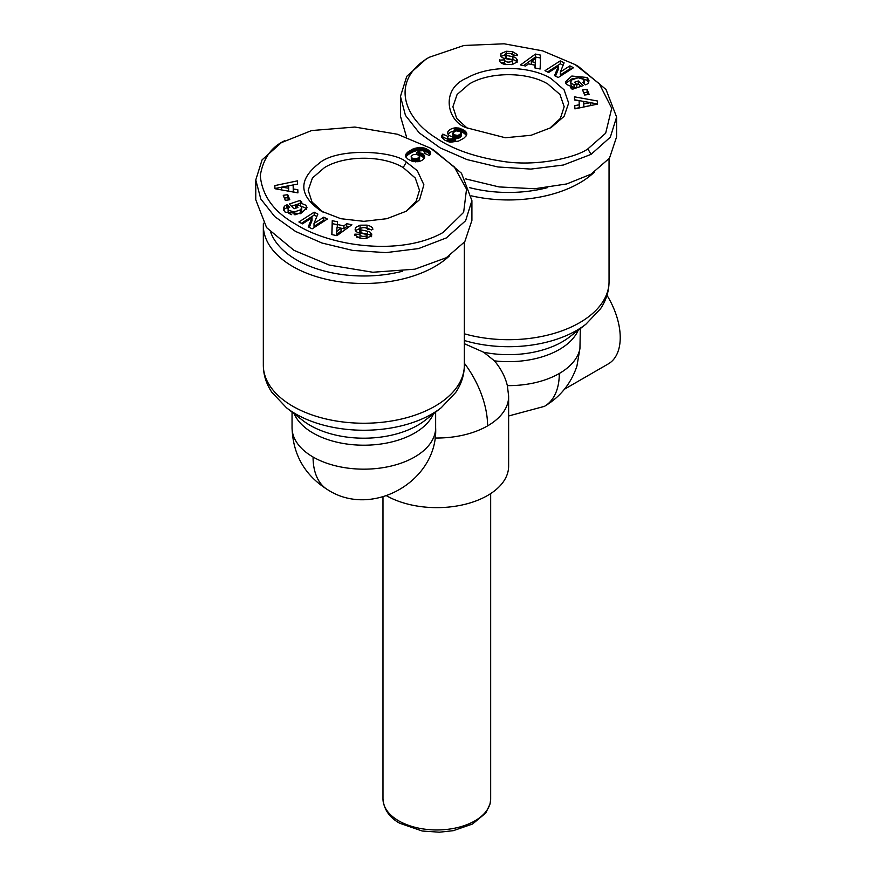 <?xml version="1.0" encoding="UTF-8"?>
<svg xmlns="http://www.w3.org/2000/svg" width="876" height="876" viewBox="0 0 876 876"><rect width="100%" height="100%" fill="white"/><g stroke="black" fill="none" stroke-linecap="round" stroke-linejoin="round"><path stroke-width="1.31" d="M321.328 211.171C298.957 195.797 298.037 180.007 318.546 163.79C336.603 147.048 394.78 150.792 406.365 162.082L417.305 170.71L423.885 184.792L419.571 199.673L406.376 211.171L386.863 218.693L363.858 221.343L340.841 218.704L321.328 211.171M322.97 212.091L312.02 201.984L308.199 190.289L312.436 178.003L324.503 167.579C344.947 155.14 382.648 155.096 403.19 167.568L415.268 178.014L419.484 190.289L416.122 201.294L406.355 211.017M300.391 205.783L300.391 202.914L305.855 205.247L307.016 207.754L300.556 213.678L285.226 212.233L283.342 208.937L284.295 206.418L283.671 210.371M306.666 209.254L305.855 208.17L300.391 205.849M295.694 208.203L295.497 205.083L297.906 207.459L294.062 208.762L289.288 204.064L300.129 200.396L301.881 202.126L300.391 202.914M294.194 214.784L294.194 211.959L300.457 209.868L301.749 207.711L301.114 206.32L298.344 205.061L295.497 205.083M291.686 214.686L288.751 213.328L288.116 209.079M288.127 208.751L287.109 207.743L287.109 204.809L289.693 207.349A3.143 1.818 0 0 0 288.116 208.86L288.751 210.393L294.194 211.959M371.588 230.005L367.033 228.067L367.033 225.143C370.997 226.107 372.924 227.596 372.826 229.6L367.843 229.315C366.037 227.333 363.398 227.081 359.937 228.581A1.675 0.964 0 0 0 359.784 228.975A1.675 0.964 0 0 0 360.912 229.884L367.504 231.209A6.274 3.624 180 0 1 369.88 232.074A6.274 3.624 180 0 1 370.395 232.414L371.774 234.713M371.61 235.677L371.61 233.772L371.391 236.159L364.46 238.546L359.948 238.141L354.769 234.965L354.868 234.133L360.069 234.374L360.003 237.845L360.003 234.998M281.338 142.657L311.648 130.546L354.889 127.053L397.408 134.236L430.466 148.143L454.294 166.922L466.536 189.139L463.645 212.364L443.168 232.425C402.117 255.945 332.431 247.196 296.351 224.595C274.155 212.31 262.132 195.961 260.271 175.561C263.183 158.644 271.264 147.069 284.514 140.828L281.349 142.657L262.077 159.87L255.77 179.963L255.77 199.75L266.6 227.629L294.04 250.383L329.31 265.078L372.815 272.25L414.852 269.195L446.344 257.708L464.795 241.688L471.912 220.402L471.912 200.615L465.616 220.719L446.344 237.922L418.586 248.576L385.966 252.627L352.765 250.437L321.952 243.013L295.519 231.428L274.692 216.558L260.818 199.027L255.77 179.963M430.466 148.143L433.642 149.982L461.488 173.251L471.912 200.615M360.003 234.834C361.043 236.443 363.222 236.805 366.54 235.896A1.675 0.964 0 0 0 367.066 235.195A1.675 0.964 0 0 0 366.573 234.516A1.675 0.964 0 0 0 365.938 234.286L359.478 232.983A6.274 3.624 180 0 1 355.787 231.023L355.087 229.227M371.61 236.695L370.395 235.337A6.274 3.624 0 0 0 369.88 235.009A6.274 3.624 0 0 0 367.504 234.144L360.912 232.819L360.912 229.884M411.873 159.541L412.804 159.892M415.169 160.823L415.914 161.129M424.269 158.282L422.013 156.377L422.013 153.442L424.389 155.523L424.608 157.68A10.107 5.836 180 0 1 418.06 161.721L412.519 161.414L408.161 159.344L405.829 157.001L406.026 154.099L411.6 149.643L419.462 147.387L425.254 148.362L430.521 152.26L429.569 155.599L424.083 153.136L424.904 151.931L423.196 150.672L420.392 150.847L416.702 152.402L422.013 153.442M422.013 156.377L420.951 155.917L420.951 152.993M420.951 155.917L419.834 155.599L419.834 152.676M419.834 155.599L419.341 152.577M418.093 154.68L418.093 152.446M416.702 154.187L416.702 152.402M424.904 153.508L424.904 151.931M424.75 153.442L424.75 152.402M430.521 154.187L430.521 152.26M430.236 154.702L430.105 151.537M430.105 154.461L429.787 151.165M429.787 154.099L429.141 150.584M429.141 153.519L428.298 152.906L428.298 149.971M428.298 152.906L427.247 152.271L427.247 149.336M427.247 152.271L426.327 151.778L426.327 148.843M426.327 151.778L425.254 151.296L425.254 148.362M425.254 151.296L424.159 150.913L424.159 147.989M423.174 150.661L423.02 147.694M424.159 150.913L423.228 150.683M423.02 150.628L421.86 150.442L421.86 147.507M421.86 150.442L420.677 150.333L420.677 147.398M420.677 150.333L419.462 150.322L419.462 147.387M419.462 150.322L419.221 147.398M419.221 150.333L418.18 150.42L418.18 147.496M418.18 150.42L417.118 150.584L417.118 147.65M417.118 150.584L416.045 150.825L416.045 147.891M416.045 150.825L414.95 151.154L414.95 148.219M414.95 151.154L413.855 151.548L413.855 148.613M413.855 151.548L412.727 152.019L412.727 149.095M412.727 152.019L411.6 152.577L411.6 149.643M411.6 152.577L410.439 153.201L410.439 150.278M410.439 153.201L409.541 153.749L409.541 150.825M409.541 153.749L408.599 154.384L408.599 151.449M408.599 154.384L407.789 154.997L407.789 152.063M407.789 154.997L407.121 155.61L407.121 152.676M407.121 155.61L406.574 156.213L406.574 153.278M406.574 156.213L406.157 153.858M406.157 156.782L406.026 154.099M405.687 156.574L405.687 154.866M423.261 157.176L423.261 154.242M422.407 156.596L422.407 153.661M423.918 157.79L423.918 154.866M424.389 158.096L424.389 155.523M424.641 157.439L424.641 156.235M288.642 188.231L288.554 185.8L281.667 187.114L288.642 188.231L288.642 191.165L286.813 190.869M281.667 187.114L281.667 189.939M297.501 184.091L274.954 188.504M297.818 192.862L293.285 191.91L293.142 184.924L293.285 188.986L297.807 189.709L297.928 192.884L274.965 188.723L274.845 185.592L297.49 180.85L297.599 184.069L293.142 184.924M297.807 192.643L297.807 189.709M293.285 191.91L293.285 188.986M297.49 183.774L297.49 180.85M324.865 220.664L323.791 220.106L314.013 226.369L314.013 223.446L323.791 217.171L327.383 219.044L312.108 228.844L308.275 226.851L312.009 217.73L302.483 223.851L298.891 221.978L314.166 212.178L317.846 214.083L314.013 223.446M316.86 216.503L314.166 215.102L301.41 223.292M312.009 217.73L312.009 220.664L309.261 227.366M323.791 220.106L323.791 217.171M314.166 215.102L314.166 212.178M359.937 231.505A1.675 0.964 0 0 0 359.784 231.91A1.675 0.964 0 0 0 360.912 232.819M354.868 235.381L354.868 234.133M360.003 237.297L356.751 237.144M360.792 228.012L355.437 230.596M367.022 238.338A1.675 0.964 0 0 0 367.066 238.13L367.066 235.195M367.033 228.067L366.365 227.979M360.036 228.121L360.036 225.187L367.033 225.143M355.459 230.563L355.459 227.629L360.036 225.187M355.262 230.311L355.459 227.629M288.116 208.86L288.116 211.784M301.749 207.711L301.749 210.645L300.457 212.802L295.486 214.708M300.457 212.802L300.457 209.868M300.391 203.593L300.129 200.396M300.129 203.331L291.511 206.254M287.109 207.743L286.857 207.831A7.742 4.468 0 0 0 284.295 209.342M284.295 206.418A7.742 4.468 180 0 1 286.857 204.896L287.109 204.809M286.857 207.831L286.857 204.896M288.664 199.903L287.744 197.637L284.382 198.096M287.744 197.637L287.744 194.702L289.803 199.75L285.313 200.363L283.244 195.315L287.744 194.702M341.038 228.099L337.063 227.278L336.723 231.461L341.038 228.099L341.038 231.034L336.723 234.396L336.723 231.461M337.282 224.672L332.245 223.621L331.916 234.615M348.747 227.048L346.699 226.621L343.907 228.8L341.038 228.198M346.699 223.687L351.878 224.76L336.931 235.655L331.829 234.593L332.245 220.697L337.501 221.781L337.282 224.497L343.907 225.866L346.699 223.687L346.699 226.621M343.907 228.8L343.907 225.866M337.282 227.322L337.282 224.497M332.245 223.621L332.245 220.697M411.873 157.998L415.914 158.885L418.695 157.713L419.593 156.432L416.965 154.22L413.308 154.603L411.282 156.202L411.293 160.319L411.293 157.384L411.873 157.998L411.873 160.932L411.293 160.319M411.151 156.64L411.293 157.384M413.877 158.874L413.877 161.71M412.804 158.534L412.804 161.469L411.873 160.932M415.169 158.961L415.169 161.852M417.02 158.589L417.02 161.523L415.366 161.874M415.914 158.885L415.914 161.808M418.115 158.085L418.115 161.02L417.02 161.523M419.341 157.067L419.341 160.001L418.115 161.02M418.695 157.713L418.695 160.647M419.593 156.432L419.341 160.001M419.604 156.311L419.604 159.246M579.934 348.549A71.799 41.457 180 0 1 559.304 373.483A71.799 41.457 -120 0 1 544.434 406.355C560.268 396.959 571.108 383.502 576.945 365.993L579.934 348.549L580.328 328.555M434.901 438.011A71.799 41.457 180 0 0 487.593 425.878A71.799 41.457 180 0 0 508.627 396.565L508.617 395.886A71.799 41.457 180 0 1 508.627 396.565L508.627 466.185A71.799 41.457 180 0 1 487.593 495.498A71.799 41.457 180 0 1 386.601 495.805M464.357 343.688L483.716 352.261L494.447 360.857C500.984 368.686 505.277 376.943 507.346 385.626L508.617 395.886M564.462 389.207L608.327 363.879A57.444 33.168 -120 0 0 620.23 337.578A57.444 33.168 -120 0 0 606.98 295.289M594.366 172.134A100.521 58.035 180 0 1 471.606 195.895M547.347 187.672A95.134 54.925 180 0 1 469.569 187.639M449.673 255.672A100.521 58.035 180 0 1 292.77 266.501A100.521 58.035 180 0 1 263.326 225.46A100.521 58.035 180 0 1 263.402 223.183M402.653 271.21A95.134 54.925 180 0 1 296.57 259.898A95.134 54.925 180 0 1 270.783 232.469M551.059 78.544L564.089 89.812L568.666 103.094L564.078 116.388L551.037 127.644L531.13 135.265L505.353 137.751L466.01 127.633C447.099 121.118 439.872 88.903 467.138 77.909C489.487 65.043 529.29 65.339 551.059 78.544M467.653 128.553L456.703 118.435L452.892 106.752L457.097 94.509L469.186 84.041C489.695 71.602 527.264 71.547 547.883 84.041L559.961 94.477L564.177 106.752L560.355 118.457L549.394 128.564M571.984 89.045L571.984 86.801L566.52 84.468L565.359 81.961L571.82 76.037L587.161 77.482L589.044 80.778L588.081 83.297A7.742 4.468 180 0 1 586.876 84.195A7.742 4.468 180 0 1 585.518 84.819L582.682 82.366A3.143 1.818 0 0 0 583.339 82.07A3.143 1.818 0 0 0 584.259 80.855L584.259 83.789L583.635 79.322L578.193 77.756L571.929 79.847L570.637 82.005L571.272 83.395L574.032 84.654L576.879 84.622L574.47 82.256L578.313 80.953L583.087 85.64L572.258 89.319L570.506 87.589L571.984 86.801M574.032 84.654L574.032 87.589L576.769 87.567L576.879 84.622M574.032 87.589L571.272 86.33L570.637 82.005M571.842 86.779L571.272 86.33M517.114 61.594L517.114 59.404L516.917 62.087L512.34 64.517L505.353 64.572C501.39 63.609 499.451 62.119 499.55 60.115L504.609 59.886L504.532 63.422L504.532 60.575M515.635 55.495L512.438 54.509L512.438 51.575L517.606 54.739L517.508 55.582L512.372 54.881C511.332 53.261 509.164 52.91 505.835 53.808A1.675 0.964 0 0 0 505.321 54.52A1.675 0.964 0 0 0 506.438 55.429L512.898 56.721A6.274 3.624 180 0 1 516.588 58.692L517.289 60.488M506.416 53.567L506.416 51.257L512.438 51.575M504.532 60.4C506.339 62.382 508.978 62.634 512.438 61.134A1.675 0.964 0 0 0 512.591 60.74A1.675 0.964 0 0 0 511.464 59.82L504.872 58.506A6.274 3.624 180 0 1 501.981 57.301L500.765 55.944L500.984 53.556L506.416 51.257M587.862 148.887C576.594 157.286 536.419 167.25 501.149 161.107C473.982 156.749 452.235 149.008 435.92 137.871C401.854 116.705 391.046 79.333 429.207 57.29L463.962 45.475L504.171 43.8L542.649 50.863L575.171 64.616L599.272 83.702L611.722 108.252L605.666 133.218L587.862 148.887L591.037 154.384L563.345 165.027L530.878 169.09L497.842 166.966L466.963 159.574L440.256 147.924L419.232 132.867L405.446 115.38L400.463 96.426L406.76 76.322L426.032 59.119M442.227 137.784A69.105 39.902 180 0 1 441.876 137.05M575.171 64.616L578.346 66.445L606.028 89.516L616.605 117.077L616.605 136.864L609.488 158.151L591.037 174.171L566.717 183.949L534.699 188.745L499.035 186.927L465.309 178.803M406.595 137.225L400.463 116.212L400.463 96.426M616.605 117.077L610.309 137.193L591.037 154.384M466.426 135.441L464.214 133.294L459.856 131.225L459.856 128.301L466.273 132.221L466.831 134.116L466.218 135.857L463.776 138.266L458.531 141.102L450.516 142.208L445.128 140.379L441.854 137.444L442.807 134.116L448.293 136.579L447.483 137.784L449.191 139.043L451.994 138.868L455.673 137.313L452.542 137.039L449.114 135.473L447.997 134.192L447.767 132.035L447.767 133.579M458.783 130.929L458.783 128.049L459.856 128.301M460.929 131.586L460.929 128.652M462.002 132.035L462.002 129.101M463.075 132.594L463.075 129.659M463.207 132.67L463.207 129.736M464.214 133.294L464.214 130.371M465.09 133.929L465.09 130.995M465.758 134.554L465.758 131.619M466.273 135.156L466.273 132.221M466.547 135.178L466.547 132.714M466.777 134.378L466.777 133.393M441.876 137.466L441.876 135.484M441.69 136.776L441.69 136.185M447.483 139.142L442.807 137.039L442.807 134.116M442.807 137.039L442.27 137.707L442.27 134.773M449.191 139.043L449.191 141.978L448.183 141.594L447.483 140.708L447.625 138.025M447.625 140.248L448.183 139.623M447.483 140.708L447.483 137.784M448.183 141.594L448.183 138.671M454.107 140.182L455.673 140.248L450.373 142.065L450.373 139.142M450.373 142.065L449.213 141.978M451.994 141.792L451.994 138.868M451.239 141.978L451.239 139.043M452.958 141.463L452.958 138.528M454.107 140.981L454.107 138.047M454.283 140.204L454.283 137.97M455.673 140.248L455.673 137.313M450.373 139.196L451.239 139.569M457.009 130.776L455.608 130.776L455.608 127.852L458.783 128.049M455.608 130.776L454.315 130.918L454.315 127.984L455.608 127.852M458.137 130.82L458.137 127.94M456.878 130.765L456.878 127.83M457.962 135.484L461.094 133.502L460.502 131.707L456.462 130.831L453.045 132.637L453.735 134.718L457.962 135.484L457.962 138.419L455.673 138.452M461.083 133.524L461.094 135.32M461.236 133.075L461.094 136.437L457.962 138.419M461.094 133.502L461.094 136.437M460.601 134.148L460.601 137.083M459.725 134.784L459.725 137.707M459.079 135.112L459.079 138.047M456.856 135.638L456.856 138.561M456.648 135.638L456.648 138.572M454.37 137.28L454.37 135.079M453.735 134.718L453.735 137.214M453.023 134.116L453.023 137.039L452.772 133.404M455.421 135.495L455.421 137.302M454.315 130.918A10.107 5.836 0 0 0 448.107 134.357M447.767 132.035A10.107 5.836 180 0 1 454.315 127.984M583.734 101.474L583.821 103.916L590.709 102.602L583.734 101.474L583.821 106.85L583.821 103.916M590.709 102.602L590.709 105.536L583.821 106.85M597.421 104.145L597.421 100.992L597.531 104.124L574.897 108.865L574.776 105.646L579.244 104.791L579.244 107.726L574.886 108.558M597.421 103.926L590.709 102.711M585.562 101.769L574.557 99.776M579.244 104.791L579.091 100.729L574.568 100.006L574.448 96.831L597.421 100.992M570.966 69.357L569.893 68.799L569.893 65.864L573.495 67.737L558.209 77.537L554.53 75.632L558.362 66.269L558.362 69.204L555.515 76.146M569.893 68.799L560.366 74.909L560.366 71.985L569.893 65.864M563.115 65.273L560.268 63.795L547.511 71.985M560.268 63.795L560.268 60.871L564.1 62.853L560.366 71.985M558.362 66.269L548.595 72.544L544.992 70.671L560.268 60.871M499.616 60.97L499.616 59.656M504.532 62.82L500.787 62.645M512.438 61.134L512.438 64.068L511.584 64.638M506.01 64.66L504.532 63.422M512.438 64.068A1.675 0.964 0 0 0 512.591 63.663L512.591 60.74M500.765 55.944L500.601 55.002M506.416 54.181L500.984 56.491M517.606 54.739L517.53 55.44M517.114 62.327L516.588 61.627A6.274 3.624 0 0 0 512.898 59.656L506.438 58.363L506.438 55.429M505.321 54.52L505.321 57.444A1.675 0.964 0 0 0 506.438 58.363M499.561 60.696L499.561 60.061M516.588 61.627L516.588 58.692M580.865 86.395L578.313 83.888L578.313 80.953M578.313 83.888L576.693 84.435M588.705 82.267L587.161 80.406L580.7 77.953M576.901 77.931L571.82 78.971L565.721 83.395M587.884 81.118L587.884 78.194M587.993 94.553L587.073 92.287L583.712 92.736M589.132 94.4L584.642 95.013L582.573 89.965L587.073 89.352L589.132 94.4M587.073 89.352L587.073 92.287M520.497 64.955L535.455 54.06L540.558 55.122L540.131 69.018L534.875 67.934L535.094 65.218L528.48 63.849L525.677 66.028L520.497 64.955M540.47 58.035L535.455 56.995L535.455 54.06M535.455 56.995L523.629 65.601M535.094 67.978L535.094 65.218M531.349 64.441L531.349 61.616L535.324 62.437L535.652 58.254L535.094 65.317M535.652 58.254L531.349 61.616M535.324 62.437L535.324 65.371M406.365 162.082L403.19 167.568M370.395 235.337L370.395 232.414M367.504 234.144L367.504 231.209M366.54 235.896L366.54 238.403M382.976 798.868A53.852 31.087 0 0 0 398.744 820.856A53.852 31.087 0 0 0 474.901 820.856A53.852 31.087 0 0 0 490.67 798.868L490.078 803.938L485.764 813.016L472.536 824.02L453.242 830.689L439.38 832.2L422.243 831.017L399.861 823.32C389.513 817.691 383.885 809.544 382.976 798.868L382.976 496.911M487.593 425.878A71.799 41.457 -120 0 0 464.357 363.222M483.716 352.261A76.015 43.888 0 0 0 562.283 341.804A76.015 43.888 0 0 0 569.608 336.91L585.902 324.219A96.294 55.593 180 0 1 464.357 340.512M585.902 324.219L600.531 308.746C606.137 300.326 608.973 291.303 609.05 281.667A100.521 58.035 180 0 1 464.357 333.8M286.474 407.756L302.767 420.447A76.015 43.888 0 0 0 310.093 425.342A76.015 43.888 0 0 0 417.6 425.342A76.015 43.888 0 0 0 424.915 420.447L441.208 407.756A96.294 55.593 180 0 1 431.934 413.965A96.294 55.593 180 0 1 295.749 413.965A96.294 55.593 180 0 1 286.474 407.756L271.845 392.284C266.238 383.863 263.402 374.84 263.326 365.204A100.521 58.035 180 0 0 292.77 406.245A100.521 58.035 180 0 0 434.923 406.245A100.521 58.035 180 0 0 464.357 365.204L464.357 242.28M327.942 489.892A71.799 41.457 -60 0 1 313.071 457.02A71.799 41.457 180 0 1 292.047 427.718C292.945 454.841 304.914 475.558 327.942 489.892C372.475 518.603 438.241 480.76 435.646 427.718A71.799 41.457 180 0 1 391.32 466.01A71.799 41.457 180 0 1 313.071 457.02M433.532 413.735A71.799 41.457 180 0 1 414.611 433.062A71.799 41.457 180 0 1 344.618 443.694A71.799 41.457 180 0 1 294.161 413.735M578.215 330.197A71.799 41.457 180 0 1 559.304 349.524A71.799 41.457 180 0 1 494.447 360.857M559.304 373.483A71.799 41.457 180 0 1 507.346 385.626M500.952 56.261L500.952 53.622M512.898 56.721L512.898 59.656M587.161 80.406L587.161 77.482M359.784 228.975L359.784 231.91M609.05 158.742L609.05 281.667M292.047 412.092L292.047 427.718M435.646 412.092L435.646 427.718M441.208 407.756L455.695 392.492C461.4 384.016 464.28 374.928 464.357 365.204M263.326 225.46L263.326 365.204M544.434 406.355L508.627 415.98M490.67 798.868L490.67 493.604M429.207 57.29L426.043 59.119"/></g></svg>
